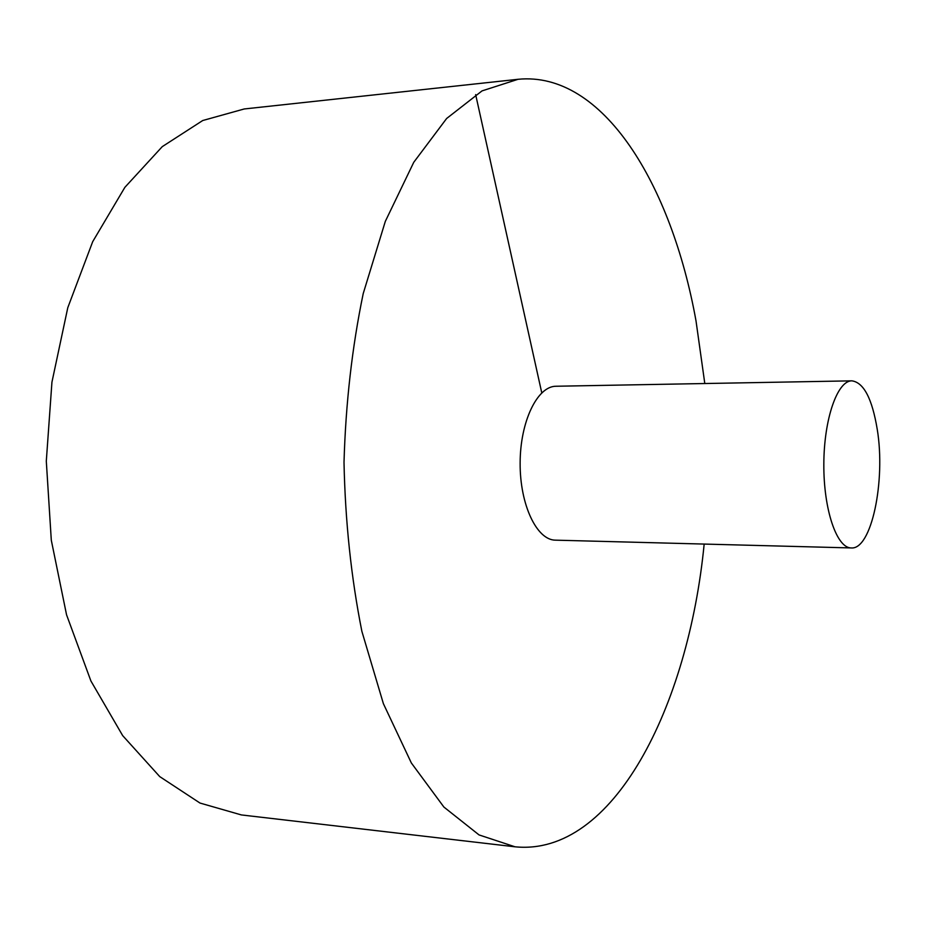 <?xml version="1.0" encoding="UTF-8"?>
<svg xmlns="http://www.w3.org/2000/svg" width="926" height="926" viewBox="0 0 926 926"><rect width="100%" height="100%" fill="white"/><g stroke="black" fill="none" stroke-linecap="round" stroke-linejoin="round"><path stroke-width="1.39" d="M704.802 383.526L696.016 320.917C671.582 184.887 603.139 70.92 518.085 79.289L244.232 108.967L202.736 120.519L162.27 146.632L124.871 187.341L92.681 241.698L67.795 307.663L51.937 382.16L46.3 461.16L51.3 540.217L66.556 614.829L90.922 681.004L122.672 735.614L159.747 776.613L199.993 803.05L241.397 814.938L515.018 846.804C613.325 856.7 688.354 706.503 704.165 544.071M518.085 79.289L482.018 90.898L446.633 118.493L413.76 162.293L385.32 221.372L363.224 293.554C352.1 347.146 345.699 403.412 344.009 462.352C345.224 521.315 351.185 577.627 361.869 631.312L383.387 703.667L411.352 762.978L443.878 807.032L479.031 834.916L515.018 846.804M851.885 380.841L556.051 386.246C537.369 386.084 520.169 421.48 520.134 463.058C519.845 504.647 536.756 540.182 555.438 540.159L851.226 547.937C871.47 549.94 885.812 481.022 877.246 429.34C872.153 398.62 863.703 382.461 851.885 380.841C837.393 380.528 823.92 418.98 823.827 464.285C823.55 509.578 836.722 548.134 851.226 547.937M475.651 94.602L541.768 392.844"/></g></svg>
